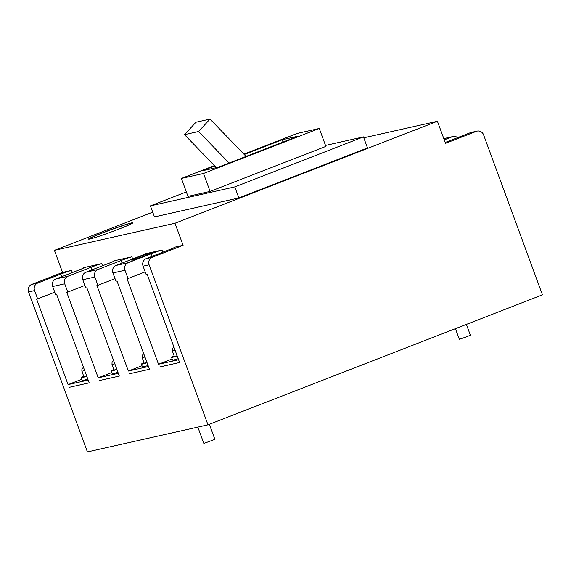 <?xml version="1.0" encoding="UTF-8"?>
<svg xmlns="http://www.w3.org/2000/svg" width="571" height="571" viewBox="0 0 571 571"><rect width="100%" height="100%" fill="white"/><g stroke="black" fill="none" stroke-linecap="round" stroke-linejoin="round"><path stroke-width="0.86" d="M455.415 328.653L459.305 339.238L466.842 336.747L470.354 335.17L466.393 324.392M197.844 427.087L203.854 443.431L214.903 439.363L209.35 424.274M172.142 358.959L158.502 364.255L178.595 359.737L179.608 362.499L159.516 367.017L179.608 362.499L147.132 274.23L146.126 274.458L143.085 266.179A5.888 5.51 -102.7 0 1 146.197 258.663L169.351 249.663A8.829 0.428 -20.2 0 0 174.626 247.293A8.829 0.428 -20.2 0 0 174.062 247.343L183.098 245.309L174.983 223.247L437.415 121.266L363.791 137.825M158.502 364.255L127.04 278.748L128.04 278.52L124.999 270.247L112.944 272.959A5.888 5.51 -102.7 0 1 116.056 265.444L139.217 256.443A8.829 0.428 -20.2 0 0 144.484 254.074A8.829 0.428 -20.2 0 0 143.921 254.124L162 250.055A8.829 0.428 -20.2 0 0 151.272 253.731L128.111 262.731A5.888 5.51 77.3 0 0 124.999 270.247M175.09 350.223A14.71 0.721 159.8 0 1 172.278 350.808L174.305 356.318A14.71 0.721 -20.2 0 0 177.124 355.74M174.141 355.876A17.658 0.864 -20.2 0 0 171.543 357.339A17.658 0.864 -20.2 0 0 177.196 355.94M171.543 357.339L172.556 360.094A17.658 0.864 -20.2 0 0 178.209 358.695M142.001 365.74L128.361 371.036L148.453 366.518L149.466 369.273L129.374 373.798L149.466 369.273L116.991 281.011L115.984 281.232L112.944 272.959M128.361 371.036L96.899 285.529L97.905 285.3L94.857 277.028L82.802 279.74A5.888 5.51 -102.7 0 1 85.921 272.224L109.075 263.224A8.829 0.428 -20.2 0 0 114.343 260.854A8.829 0.428 -20.2 0 0 113.779 260.904L131.865 256.836A8.829 0.428 -20.2 0 0 121.131 260.512L97.976 269.512A5.888 5.51 77.3 0 0 94.857 277.028M111.859 372.513L98.219 377.816L118.311 373.298L119.325 376.053L99.233 380.579L119.325 376.053L86.849 287.791L85.85 288.012L82.802 279.74M98.219 377.816L66.757 292.309L67.763 292.081L64.716 283.808L52.66 286.521A5.888 5.51 -102.7 0 1 55.78 279.005L78.934 270.004A8.829 0.428 -20.2 0 0 84.208 267.635A8.829 0.428 -20.2 0 0 83.637 267.685L101.724 263.616A8.829 0.428 -20.2 0 0 90.989 267.292L67.835 276.293A5.888 5.51 77.3 0 0 64.716 283.808M144.948 357.003A14.71 0.721 159.8 0 1 142.136 357.582L144.163 363.099A14.71 0.721 -20.2 0 0 146.983 362.521M143.999 362.656A17.658 0.864 -20.2 0 0 141.401 364.12A17.658 0.864 -20.2 0 0 147.054 362.721M141.401 364.12L142.422 366.875A17.658 0.864 -20.2 0 0 148.067 365.476M114.814 363.784A14.71 0.721 159.8 0 1 111.995 364.362L114.029 369.88A14.71 0.721 -20.2 0 0 116.841 369.301M113.865 369.437A17.658 0.864 -20.2 0 0 111.266 370.9A17.658 0.864 -20.2 0 0 116.912 369.501M111.266 370.9L112.28 373.655A17.658 0.864 -20.2 0 0 117.933 372.256M81.717 379.294L68.077 384.597L88.17 380.079L89.19 382.834L69.091 387.352L89.19 382.834L56.715 294.565L55.708 294.793L52.66 286.521M68.077 384.597L36.615 299.09L37.622 298.861L34.581 290.589L28.55 291.945L87.413 451.925L207.972 424.81L542.45 294.836L483.587 134.849A5.888 5.51 77.3 0 0 477.149 131.109A5.888 5.51 77.3 0 0 476.414 131.337L470.383 132.693A5.888 5.51 -102.7 0 1 471.125 132.465L477.149 131.109M84.672 370.558A14.71 0.721 159.8 0 1 81.853 371.143L83.887 376.66A14.71 0.721 -20.2 0 0 86.699 376.075M83.723 376.21A17.658 0.864 -20.2 0 0 81.125 377.674A17.658 0.864 -20.2 0 0 86.778 376.275M81.125 377.674L82.138 380.436A17.658 0.864 -20.2 0 0 87.791 379.037M118.697 229.171A23.539 1.149 -20.2 0 0 132.75 222.847A23.539 1.149 -20.2 0 0 102.623 232.782A23.539 1.149 -20.2 0 0 88.562 239.106A23.539 1.149 -20.2 0 0 118.697 229.171M132.729 222.933A23.539 1.149 -20.2 0 0 102.673 232.925A23.539 1.149 -20.2 0 0 88.633 239.156M144.898 255.801A10.299 0.5 -20.2 0 0 151.051 253.032A10.299 0.5 -20.2 0 0 137.868 257.378A10.299 0.5 -20.2 0 0 131.715 260.148A10.299 0.5 -20.2 0 0 144.898 255.801M476.414 131.337L445.537 143.335L437.415 121.266M457.614 137.654A5.888 5.51 77.3 0 0 453.039 136.533A5.888 5.51 77.3 0 0 452.296 136.762L444.267 139.881M445.216 142.457A8.829 0.428 -20.2 0 0 447.229 141.687L470.383 132.693M146.197 258.663L152.229 257.307A5.888 5.51 77.3 0 0 149.11 264.823L207.972 424.81M72.374 272.553L71.582 270.397L62.539 272.431L54.423 250.362L174.983 223.247M71.582 270.397A8.829 0.428 -20.2 0 0 60.847 274.073L37.693 283.073A5.888 5.51 77.3 0 0 34.581 290.589M37.622 298.861L54.752 292.202M67.763 292.081L84.893 285.429M97.905 285.3L115.035 278.648M128.04 278.52L145.177 271.867M152.728 212.162L54.423 250.362M186.346 191.913L150.409 205.874L154.47 216.909L238.864 197.93L367.51 147.939L363.449 136.904L325.513 145.441M150.409 205.874L234.802 186.895L363.449 136.904M214.418 165.611L181.392 178.445L187.987 196.374L210.092 191.399L325.87 146.412L319.275 128.482L297.17 133.45L243.903 154.156M152.229 257.307L183.098 245.309M28.55 291.945A5.888 5.51 -102.7 0 1 31.669 284.429L37.693 283.073M62.539 272.431L31.669 284.429M234.802 186.895L238.864 197.93M181.392 178.445L203.497 173.47L319.275 128.482M203.497 173.47L210.092 191.399M214.767 165.968L202.42 170.765L218.493 167.153L298.248 136.155L282.174 139.774L244.245 154.513M283.023 142.072L282.174 139.774M229.064 163.042L198.587 131.501L210.007 119.075L246.094 156.425M216.366 167.624L184.526 134.67L198.587 131.501M184.526 134.67L195.939 122.237L210.007 119.075M149.11 264.823L143.085 266.179M102.516 265.772L101.724 263.616M132.658 258.991L131.865 256.836M162.799 252.211L162 250.055M61.804 276.664L60.847 274.073M91.945 269.883L90.989 267.292M122.08 263.103L121.131 260.512M152.221 256.322L151.272 253.731M55.78 279.005L67.835 276.293M85.921 272.224L97.976 269.512M116.056 265.444L128.111 262.731M452.296 136.762L443.817 138.667M172.278 350.808L172.342 348.588L173.891 346.961M142.136 357.582L142.2 355.362L143.749 353.742M111.995 364.362L112.059 362.142L113.615 360.522M81.853 371.143L81.924 368.923L83.473 367.303M453.039 136.533L443.803 138.61"/></g></svg>
